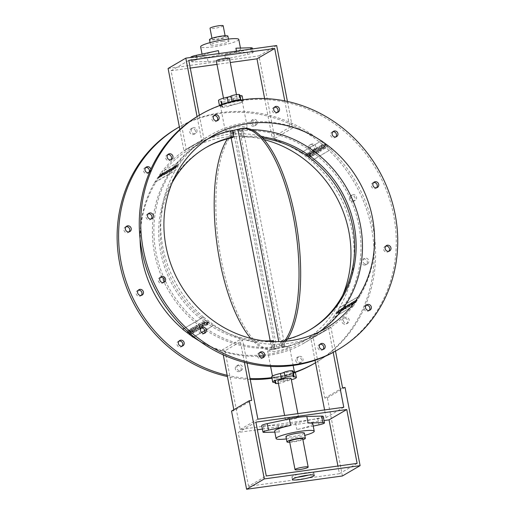 <?xml version="1.0" encoding="UTF-8"?>
<svg xmlns="http://www.w3.org/2000/svg" width="515" height="515" viewBox="0 0 515 515"><rect width="100%" height="100%" fill="white"/><g stroke="black" fill="none" stroke-linecap="round" stroke-linejoin="round"><path stroke-width="0.39" stroke-dasharray="2.58 1.93" d="M320.909 149.717L319.873 149.363L320.594 149.904L320.729 149.35L320.542 149.974L319.828 149.427L320.909 149.717M318.515 148.005L319.294 148.597L319.184 148.114L318.244 148.12L319.023 148.713L319.184 148.114L318.972 148.777L318.199 148.191L318.566 147.934M321.444 149.279L320.233 148.764L319.525 147.747L317.652 147.258L316.744 147.792L320.961 150.992L322.042 150.258L321.006 150.921L316.789 147.721L317.697 147.193L319.57 147.676L320.285 148.693L321.489 149.208L321.83 150.483L321.489 149.208M316.822 152.112L316.159 151.61L316.995 151.12L316.03 150.393L315.193 150.876L314.53 150.374L315.476 149.82L314.517 149.093L313.043 149.949L317.259 153.148L318.701 152.305L317.742 151.571L316.867 152.041L317.787 151.507L318.753 152.234L317.304 153.077L313.088 149.878L314.562 149.022L315.521 149.749L314.575 150.303L315.244 150.805L316.075 150.322L317.04 151.049L316.204 151.539L316.867 152.041M312.888 151.352L314.408 151.964L315.219 152.942L314.871 153.213L312.624 151.507L312.933 151.281L314.916 153.142L314.453 151.899L312.933 151.281M314.955 151.668L311.878 150.625L311.118 151.069L315.334 154.268L316.326 153.592L315.38 154.197L311.163 150.998L311.923 150.56L315 151.597C316.307 152.627 316.686 153.341 316.152 153.747L316.107 153.818C316.641 153.412 316.262 152.697 314.955 151.668L315 151.597M308.137 152.807L310.539 155.009L307.571 153.142L307.024 153.457L310.667 156.991L311.227 156.663L308.614 154.275L311.82 156.309L312.335 156.013L309.727 153.625L312.933 155.665L313.474 155.35L308.678 152.492L308.182 152.736L308.723 152.421L313.519 155.285L312.985 155.594L309.773 153.554L312.386 155.948L311.865 156.238L308.659 154.204L311.272 156.592L310.712 156.921L307.075 153.386L307.616 153.071L310.59 154.944L308.182 152.736M307.095 155.054L307.886 156.901L309.946 157.481L310.249 156.612L309.998 157.41L307.938 156.83L307.14 154.983L306.547 155.021L307.14 154.983M309.946 157.481L310.204 156.676L309.09 155.994L310.249 156.612L309.946 157.481M309.045 156.064L308.929 156.76L308.549 156.669L308.974 156.689L309.09 155.994L308.929 156.76L309.045 156.064M308.549 156.669L307.7 154.783L308.594 156.605M307.7 154.783L305.511 154.313L307.745 154.719M305.653 154.21L305.466 155.208L305.653 154.21M305.466 155.208L306.612 155.82L305.511 155.144M306.612 155.82L306.631 154.944L306.657 155.749M313.172 154.236L312.508 153.734L313.345 153.251L312.38 152.517L311.543 153.007L310.88 152.498L311.826 151.944L310.867 151.217L309.393 152.073L313.609 155.273L315.051 154.429L314.092 153.702L313.217 154.172L314.137 153.631L315.103 154.365L313.654 155.208L309.438 152.002L310.912 151.146L311.878 151.88L310.925 152.427L311.594 152.936L312.431 152.446L313.39 153.18L312.553 153.663L313.217 154.172M315.998 148.223L317.594 150.438L315.251 148.661L314.768 148.944L318.985 152.144L319.429 151.88L317.826 149.653L320.182 151.442L320.658 151.165L316.448 147.966L316.049 148.153L316.493 147.895L320.71 151.095L320.227 151.371L317.871 149.582L319.48 151.809L319.03 152.073L314.813 148.874L315.296 148.59L317.639 150.374L316.049 148.153M321.959 147.573L322.641 148.655L321.103 148.069L320.427 146.975L322.004 147.502L320.42 146.955L321.154 148.005L322.641 148.655L322.004 147.502M322.506 147.264L319.377 146.183C318.875 146.608 319.274 147.341 320.575 148.391L323.877 149.241L320.62 148.32C319.319 147.271 318.92 146.537 319.422 146.112L322.551 147.193C323.838 148.23 324.231 148.957 323.723 149.382L323.678 149.453C324.18 149.028 323.793 148.301 322.506 147.264L322.551 147.193M324.366 147.715L323.208 146.833L324.341 146.955L324.366 147.715L324.765 147.419L324.392 146.891L323.259 146.762L324.411 147.644M322.525 145.945L321.115 145.243L320.588 145.545L324.804 148.751L325.628 148.269L324.881 146.691L323.24 145.848L322.223 144.593L321.63 144.94L322.525 145.945L321.675 144.876L322.268 144.528L323.285 145.777L324.926 146.62L325.673 148.198L324.849 148.681L320.639 145.481L321.16 145.172L322.57 145.874M326.214 145.198L324.514 143.91L323.22 143.942C322.725 144.361 323.13 145.095 324.424 146.138L327.559 147.193L327.669 146.273L324.965 145.822L324.302 144.715L325.757 145.462L326.259 145.133L325.808 145.397L324.283 144.709L325.01 145.751L327.714 146.202L327.604 147.123L324.469 146.067C323.175 145.024 322.776 144.297 323.266 143.872L324.566 143.846L326.259 145.133M326.562 146.331L326.555 145.719L326.632 146.266M300.979 152.736L311.408 160.892L332.175 148.687L321.643 140.692L300.876 152.891L321.643 140.692M332.175 148.687L311.511 160.738M344.355 307.442L343.878 308.15L344.284 307.384M343.312 308.994L342.797 309.766L343.241 308.942M342.951 310.139L345.752 305.968L343.499 307.925L345.816 306.019L343.022 310.191L341.78 310.738L343.022 310.191M343.499 307.925L342.198 309.966L343.563 307.976M342.127 309.908L342.05 310.667L342.198 309.966M348.288 305.067L345.185 308.839L346.659 307.983L349.453 303.811L347.368 305.607L349.524 303.863L346.724 308.034L345.256 308.891L348.359 305.125M349.955 304.114L348.513 306.406L350.026 304.165M348.584 306.863L351.378 302.691L348.256 305.775L351.449 302.743L348.649 306.914L347.516 307.378L348.649 306.914M348.256 305.775C347.4 307.088 347.252 307.59 347.825 307.301L347.895 307.352C347.322 307.648 347.464 307.14 348.32 305.833M351.558 305.125L353.625 302.299L352.131 304.79L352.672 304.474L356.045 299.968L353.245 303.361L354.88 300.651L352.131 304.005L353.773 301.294L353.232 301.603L351.088 305.492L353.303 301.661L353.844 301.346L352.202 304.056L354.951 300.702L353.316 303.412L356.116 300.02L352.743 304.526L352.202 304.841L353.696 302.35L351.629 305.176M355.279 302.575L355.717 301.745L354.635 302.595L356.702 300.354L356.85 299.466L355.788 300.38L357.12 299.395L356.773 300.406L354.706 302.646L355.788 301.803L355.35 302.627L353.715 303.799L355.35 302.627M355.788 300.38L355.414 301.275L355.859 300.432M355.344 301.217L356.309 300.464L355.414 301.275M356.238 300.412L354.133 302.846L356.238 300.412M354.133 302.846L353.985 303.728L354.204 302.904M351.938 302.942L348.835 306.715L350.303 305.852L353.103 301.681L351.018 303.477L353.168 301.739L350.374 305.91L348.906 306.766L352.009 302.994M343.698 309.708L346.003 306.946L344.934 308.987L347.728 304.816L344.96 307.848L346.048 305.794L343.325 310.017L346.119 305.846L345.031 307.899L347.799 304.867L345.005 309.039L346.074 307.004L343.769 309.76M341.239 309.869L342.391 308.536L340.988 310.783L342.456 308.588L341.31 309.927M340.705 310.178C339.861 311.478 339.7 312.006 340.235 311.755L342.636 309.052C343.473 307.758 343.627 307.243 343.087 307.5L340.705 310.178L343.157 307.552C343.698 307.294 343.544 307.816 342.707 309.103L340.306 311.813C339.771 312.058 339.932 311.53 340.776 310.23M340.743 309.47L339.745 310.841L340.814 309.521M339.881 310.41L339.745 310.841L339.881 310.41M339.057 311.73L338.587 312.689L339.108 312.38L341.902 308.208L339.334 310.609L337.473 313.332L339.057 311.73L338.143 313.043L337.544 313.384L339.404 310.667L341.973 308.266L339.179 312.431L338.658 312.74L339.127 311.781M337.119 312.225L335.992 313.905L336.392 313.995L338.773 311.311C339.61 310.017 339.758 309.502 339.211 309.76L338.04 310.828L337.769 311.504L338.522 310.79L338.233 311.62L337.048 312.985L337.57 311.961L337.119 312.225L337.64 312.019L336.958 313.036L338.303 311.678L338.593 310.841L337.84 311.556L338.11 310.88L339.282 309.811C339.829 309.554 339.681 310.069 338.844 311.363L336.462 314.053L336.063 313.957L337.19 312.277M335.992 313.905L336.462 314.053L335.992 313.905M339.63 307.423L332.799 317.967L353.464 305.923L360.449 295.494L339.63 307.423A113.403 104.77 59.8 0 0 311.408 160.892M339.784 307.539L360.449 295.494M353.464 305.923L332.799 317.967M164.272 174.186L165.135 173.343L164.272 174.186M165.901 171.92L165.315 172.634L165.83 171.862M163.719 174.527L164.974 172.609L167.362 170.504L164.562 174.675L163.345 175.203L164.497 174.624L167.291 170.452L164.903 172.551L163.648 174.476L163.693 175.184L163.648 174.476M168.379 171.875L168.817 171.218L167.98 171.707L169.899 169.609L168.952 170.156L169.59 169.203L171.064 168.347L168.263 172.519L166.821 173.362L168.379 171.875L167.388 172.358L166.751 173.31L168.199 172.467L170.993 168.296L169.519 169.152L168.881 170.105L169.828 169.551L167.909 171.649L168.746 171.167L168.308 171.817M171.547 168.656L169.963 170.89L171.476 168.605M169.86 170.323L172.989 167.227L170.188 171.398L169.049 171.868L170.124 171.341L172.918 167.175L169.789 170.265C168.933 171.572 168.785 172.081 169.345 171.798L169.416 171.849C168.856 172.132 169.004 171.624 169.86 170.323L169.789 170.265M175.963 165.489L174.469 167.98L177.076 164.839L174.855 168.675L174.295 169.004L175.924 166.293L173.703 169.345L173.188 169.647L174.817 166.944L172.049 170.311L175.898 165.437L171.978 170.259L174.746 166.886L173.117 169.596L175.86 166.242L174.225 168.952L174.791 168.624L177.006 164.787L174.398 167.929L175.898 165.437M176.651 166.738L176.838 165.759L178.441 164.028L178.853 164.188L177.424 165.373L177.205 166.538L175.596 168.283L175.106 168.18L177.134 166.487L177.353 165.321L178.782 164.131L178.37 163.97L176.767 165.701L176.516 166.918L175.106 168.18L175.596 168.283L175.177 168.231L176.587 166.686M178.441 164.028L178.853 164.188L178.441 164.028M172.029 169.744L172.467 169.087L171.63 169.577L172.268 168.624L173.549 167.478L172.602 168.032L173.24 167.079L174.707 166.223L171.913 170.394L170.471 171.238L171.959 169.693L170.401 171.18L171.843 170.336L174.643 166.165L173.169 167.027L172.531 167.98L173.478 167.427L172.197 168.572L171.559 169.525L172.396 169.036L171.959 169.693M168.102 170.072L167.298 171.952L169.338 169.351L166.545 173.523L166.094 173.787L166.905 171.888L164.864 174.501L167.587 170.278L164.794 174.45L166.834 171.836L166.023 173.735L166.474 173.471L169.268 169.3L167.227 171.901L168.032 170.021M162.856 174.398L162.54 175.248L164.008 173.053L162.785 174.347L164.111 173.034L162.54 175.248L162.785 174.347M162.309 174.72L164.71 172.016C165.244 171.765 165.09 172.293 164.24 173.594L161.575 176.342L164.169 173.542C165.019 172.235 165.173 171.714 164.639 171.965L162.238 174.669C161.401 175.956 161.253 176.478 161.787 176.22L161.858 176.278C161.324 176.529 161.472 176.014 162.309 174.72L162.238 174.669M160.835 176.272L161.601 175.126L160.835 176.272L160.461 176.394L160.596 175.969L161.53 175.074L160.764 176.22M160.461 176.394L160.596 175.969L160.461 176.394M161.961 174.334L163.513 172.744L160.719 176.915L159.895 177.398L160.139 176.349L162.476 173.355L161.961 174.334L162.405 173.298L161.807 173.645L159.824 177.347L160.648 176.864L163.442 172.692L161.89 174.282M159.895 177.398L159.547 177.424L159.895 177.398M158.626 176.909L160.867 174.257C161.395 174.012 161.234 174.54 160.39 175.84L157.976 178.538L157.654 178.345L159.85 176.149L160.139 175.312L158.556 176.857L159.695 175.576L160.255 175.287L159.779 176.098L157.584 178.287L157.905 178.486L160.32 175.782C161.163 174.482 161.324 173.961 160.796 174.205L158.556 176.857M157.976 178.538L157.584 178.287L157.976 178.538M182.059 160.03L161.395 172.074L182.059 160.03L175.229 170.574L154.564 182.619A113.403 104.77 59.8 0 0 140.086 239.024M154.564 182.619L161.395 172.074M154.41 182.503L175.074 170.459M200.174 324.65L200.696 324.817L200.573 325.377L199.859 324.836L200.219 324.579L199.904 324.765L200.94 325.12L200.219 324.579M201.745 325.841L202.337 325.995L202.202 326.619L201.429 326.027L201.79 325.77L201.474 325.956L202.569 326.362L201.79 325.77M202.569 326.362L202.382 325.931L202.569 326.362M202.659 327.559L198.442 324.36L199.311 323.851L201.056 324.263L199.266 323.922L198.397 324.431L202.607 327.63L203.728 326.883L202.607 327.63M201.056 324.263L201.616 325.197L201.005 324.334M201.661 325.126L203.084 325.731L201.616 325.197M203.084 325.731L203.515 327.102L203.039 325.802M196.228 326.941L196.891 327.443L197.728 326.954L198.687 327.688L197.85 328.177L198.52 328.679L199.466 328.126L200.425 328.86L198.957 329.716L194.741 326.516L196.189 325.673L197.148 326.401L196.183 327.012L197.103 326.471L196.138 325.744L194.696 326.587L198.906 329.787L200.38 328.93L199.421 328.197L198.468 328.75L197.805 328.242L198.642 327.759L197.676 327.025L196.846 327.514L196.183 327.012M194.567 327.939L196.576 329.787L196.125 328.551L194.522 328.01L196.08 328.622L196.794 329.703L194.522 328.01M197.033 330.836L192.816 327.637L193.589 327.186L196.646 328.229L193.543 327.257L192.771 327.707L196.981 330.907L197.966 330.231L196.981 330.907M196.646 328.229C197.953 329.265 198.333 329.986 197.786 330.398L197.741 330.463C198.288 330.057 197.908 329.336 196.601 328.3M194.052 332.574L191.078 330.701L193.479 332.909L192.938 333.224L188.149 330.36L188.709 330.031L191.928 332.066L189.314 329.69L189.823 329.381L193.041 331.422L190.421 329.034L190.956 328.725L194.593 332.259L194.001 332.645L194.548 332.33L190.911 328.789L190.37 329.104L192.996 331.493L189.778 329.452L189.269 329.761L191.883 332.136L188.664 330.102L188.104 330.43L192.893 333.295L193.434 332.98L191.033 330.772L194.001 332.645M188.554 330.707L189.32 331.551L188.342 331.795L191.046 332.606L191.638 334.029L190.119 334.023L189.359 333.186L190.666 333.289L190.563 332.967L187.917 332.201L187.325 330.765L188.554 330.707L187.28 330.836M189.32 331.551L188.503 330.772M191.046 332.606L188.297 331.866L188.265 331.538L188.297 331.866L189.275 331.621M190.801 334.222L191.586 334.1L191.001 332.671M190.717 333.244L189.314 333.257M189.243 332.89L190.666 333.289M192.578 329.066L193.241 329.568L194.078 329.085L195.037 329.812L194.2 330.302L194.87 330.804L195.816 330.257L196.775 330.984L195.307 331.84L191.091 328.641L192.539 327.798L193.498 328.531L192.533 329.137L193.453 328.602L192.494 327.868L191.046 328.712L195.256 331.911L196.73 331.055L195.771 330.321L194.825 330.875L194.155 330.373L194.992 329.883L194.033 329.156L193.196 329.639L192.533 329.137M201.159 328.428L200.676 328.712L196.466 325.512L196.917 325.248L200.02 326.6L197.663 324.811L198.146 324.534L202.356 327.733L201.867 328.061L202.311 327.804L198.101 324.598L197.618 324.881L199.975 326.671L196.872 325.319L196.421 325.583L200.869 328.641M201.912 327.991L198.771 326.722L201.867 328.061M198.822 326.652L201.056 328.351M201.011 328.416L198.771 326.722M203.663 324.147L202.144 323.555L202.813 324.643L204.358 325.235L203.663 324.147L204.313 325.306L202.762 324.714L202.099 323.626L203.618 324.218M204.198 323.826C205.491 324.875 205.891 325.609 205.395 326.034L202.266 324.952C200.979 323.916 200.586 323.188 201.088 322.763L204.198 323.826L201.043 322.834C200.541 323.259 200.934 323.986 202.221 325.023L205.35 326.104C205.846 325.68 205.446 324.939 204.146 323.896M203.773 322.545L205.234 323.246L204.893 322.654L203.728 322.609L204.848 322.725L204.886 323.491L203.728 322.609M206.167 323.986L207.024 325.01L206.502 325.319L202.286 322.12L203.116 321.637L205.363 322.339L206.406 323.529L208.137 324.366L207.539 324.714L206.167 323.986L207.494 324.778L208.092 324.431L206.361 323.6L205.311 322.409L203.065 321.708L202.241 322.184L206.457 325.383L206.978 325.081L206.122 324.057M207.757 321.656L209.457 322.944L209.238 323.793L206.129 322.712C204.841 321.675 204.455 320.942 204.97 320.504L206.354 320.555L206.914 321.379L206.006 321.296L206.67 322.396L208.234 322.976L207.307 321.92L207.757 321.656L207.262 321.991L208.182 323.047L206.618 322.467L205.961 321.366L206.869 321.45L206.309 320.62L204.925 320.575C204.41 321.012 204.796 321.746 206.084 322.783L209.193 323.864L209.412 323.014L207.712 321.727M184.235 328.306L203.451 317.105L213.982 325.107L193.318 337.151A113.403 104.77 59.8 0 0 193.395 337.203M203.348 317.259L184.293 328.364M193.994 336.855L201.513 332.471M204.816 330.546L213.88 325.261M315.669 362.663L315.508 362.76A136.172 125.808 59.8 0 0 315.669 362.663A136.172 125.808 59.8 0 0 366.377 203.946A136.172 125.808 59.8 0 0 221.585 112.547A136.172 125.808 59.8 0 0 179.355 126.896M227.186 375.287A136.172 125.808 59.8 0 0 250.045 378.499M271.843 377.598A136.172 125.808 59.8 0 0 295.243 372.055M150.798 169.371A3.122 2.89 -120.2 0 1 149.485 172.377M196.968 130.282A3.122 2.89 -120.2 0 1 191.586 132.136A3.122 2.89 -120.2 0 1 192.507 127.984A3.122 2.89 -120.2 0 1 196.968 130.282M257.262 123.491A3.122 2.89 -120.2 0 1 251.97 123.774A3.122 2.89 -120.2 0 1 256.29 120.04A3.122 2.89 -120.2 0 1 257.262 123.491M314.832 149.26A3.122 2.89 -120.2 0 1 310.391 148.281A3.122 2.89 -120.2 0 1 315.244 145.166A3.122 2.89 -120.2 0 1 314.832 149.26M354.256 200.689A3.122 2.89 -120.2 0 1 352.093 194.953A3.122 2.89 -120.2 0 1 356.161 196.196A3.122 2.89 -120.2 0 1 354.256 200.689M364.961 264.002A3.122 2.89 -120.2 0 1 364.324 258.466A3.122 2.89 -120.2 0 1 368.392 259.715A3.122 2.89 -120.2 0 1 364.961 264.002M344.084 322.223A3.122 2.89 -120.2 0 1 344.722 317.652A3.122 2.89 -120.2 0 1 348.79 318.901A3.122 2.89 -120.2 0 1 344.084 322.223M297.226 359.76A3.122 2.89 -120.2 0 1 302.608 357.906A3.122 2.89 -120.2 0 1 301.687 362.058A3.122 2.89 -120.2 0 1 297.226 359.76M236.926 366.551A3.122 2.89 -120.2 0 1 242.217 366.268A3.122 2.89 -120.2 0 1 237.904 370.002A3.122 2.89 -120.2 0 1 236.926 366.551M199.582 341.097A113.403 104.77 59.8 0 0 259.322 356.18M263.339 355.91A113.403 104.77 59.8 0 0 304.204 342.99A113.403 104.77 59.8 0 0 332.639 317.852M300.876 152.891A113.403 104.77 59.8 0 0 189.99 147.052A113.403 104.77 59.8 0 0 161.549 172.19M332.072 148.841A113.403 104.77 -120.2 0 1 360.294 295.378M199.183 115.334A136.172 125.808 -120.2 0 1 242.25 100.502A136.172 125.808 -120.2 0 1 387.042 191.895A136.172 125.808 -120.2 0 1 336.334 350.618M182.213 160.146A113.403 104.77 -120.2 0 1 210.654 135.001A113.403 104.77 -120.2 0 1 321.54 140.846M203.451 317.105A113.403 104.77 -120.2 0 1 175.229 170.574M353.309 305.807A113.403 104.77 -120.2 0 1 324.868 330.945A113.403 104.77 -120.2 0 1 213.982 325.107M148.191 213.822A3.122 2.89 59.8 0 0 146.46 218.283A3.122 2.89 59.8 0 0 151.198 218.978M167.793 154.635A3.122 2.89 59.8 0 0 166.068 159.096A3.122 2.89 59.8 0 0 170.8 159.792M213.976 115.63A3.122 2.89 59.8 0 0 212.251 120.092A3.122 2.89 59.8 0 0 216.982 120.787M274.366 107.262A3.122 2.89 59.8 0 0 272.641 111.729A3.122 2.89 59.8 0 0 277.373 112.418M332.78 131.776A3.122 2.89 59.8 0 0 331.055 136.237A3.122 2.89 59.8 0 0 335.786 136.932M373.568 182.593A3.122 2.89 59.8 0 0 374.92 188.645A3.122 2.89 59.8 0 0 376.574 187.756M385.799 246.112A3.122 2.89 59.8 0 0 385.626 251.951A3.122 2.89 59.8 0 0 388.806 251.269M366.197 305.298A3.122 2.89 59.8 0 0 364.755 310.178A3.122 2.89 59.8 0 0 369.204 310.455M320.015 344.303A3.122 2.89 59.8 0 0 317.89 347.715A3.122 2.89 59.8 0 0 323.021 349.46M259.624 352.672A3.122 2.89 59.8 0 0 258.569 357.957A3.122 2.89 59.8 0 0 262.631 357.828M201.211 328.158A3.122 2.89 59.8 0 0 199.614 332.832A3.122 2.89 59.8 0 0 204.217 333.314M160.423 277.334A3.122 2.89 59.8 0 0 158.691 281.802A3.122 2.89 59.8 0 0 163.429 282.497M232.497 130.829C239.018 130.012 243.724 128.995 246.614 127.784L247.232 127.031L239.874 126.523L235.658 127.314L229.748 129.033L225.441 131.01L232.497 130.829M201.706 140.692L183.997 151.017A113.403 104.77 -120.2 0 1 186.243 149.459L203.953 139.134A113.403 104.77 59.8 0 0 201.706 140.692L197.071 116.596M274.849 138.426L292.565 128.1A113.403 104.77 59.8 0 0 289.855 127.237L272.139 137.563A113.403 104.77 -120.2 0 1 274.849 138.426L258.955 55.878L276.664 45.552M250.728 338.355A111.613 39.932 -97.9 0 0 271.92 349.672A111.613 39.932 -97.9 0 0 275.28 348.784L276.935 348.558L235.188 131.769L233.533 132.001A111.613 39.932 -97.9 0 0 227.443 138.876M276.935 348.558A111.613 39.932 82.1 0 1 273.574 349.44A111.613 39.932 82.1 0 1 220.484 255.678A111.613 39.932 82.1 0 1 235.188 131.769M237.924 129.439L239.578 129.214A111.613 39.932 82.1 0 1 242.938 128.325M285.96 341.188A111.613 39.932 82.1 0 1 281.325 345.996L279.671 346.228A111.613 39.932 -97.9 0 0 284.377 341.329M233.533 132.001L275.28 348.784M279.671 346.228L278.782 341.612M239.578 129.214L281.325 345.996M345.05 387.473L327.34 397.792L324.862 398.14L313.146 337.306A113.403 104.77 -120.2 0 1 310.906 338.864L328.615 328.538A113.403 104.77 59.8 0 0 330.862 326.98L313.146 337.306M342.398 475.976L327.34 397.792M357.127 463.391L339.417 473.716L337.937 466.049M342.578 387.814L324.862 398.14M231.531 411.067L234.01 410.725L251.719 400.4M255.904 422.12L238.194 432.446L257.378 429.787M339.417 473.716L248.565 486.302L266.274 475.976M248.565 486.302L238.194 432.446M232.542 96.981A6.695 0.908 169.1 0 0 223.755 99.537A6.695 0.908 169.1 0 0 230.501 99.163A6.695 0.908 169.1 0 0 236.906 97.007A6.695 0.908 169.1 0 0 232.542 96.981M229.458 58.35A6.695 0.908 -10.9 0 1 223.059 60.513A6.695 0.908 -10.9 0 1 216.306 60.879M220.916 36.61A6.695 0.908 169.1 0 0 212.129 39.166A6.695 0.908 169.1 0 0 218.875 38.792A6.695 0.908 169.1 0 0 225.28 36.636A6.695 0.908 169.1 0 0 220.916 36.61M223.188 25.776A6.695 0.908 -10.9 0 1 216.783 27.932A6.695 0.908 -10.9 0 1 210.036 28.306M238.87 129.104L243.125 129.317L242.398 129.928L243.659 136.456A104.918 96.929 -120.2 0 1 261.607 136.887M287.415 339.121A104.918 96.929 -120.2 0 1 282.889 340.183L284.145 346.711L284.499 346.531L284.885 346.144L280.553 346.292L273.317 347.747L274.295 347.181A111.613 103.116 -120.2 0 1 160.371 268.701A111.613 103.116 -120.2 0 1 202.994 141.535A111.613 103.116 -120.2 0 1 208.099 138.767M242.398 129.928A111.613 103.116 -120.2 0 1 251.642 129.664M319.268 331.847A111.613 103.116 -120.2 0 1 313.345 335.6A111.613 103.116 -120.2 0 1 284.145 346.711M243.659 136.456L242.797 136.771L241.535 130.244L234.306 131.705L229.973 131.853L230.714 131.286A111.613 103.116 59.8 0 0 201.513 142.398A111.613 103.116 59.8 0 0 158.832 269.384A111.613 103.116 59.8 0 0 272.461 348.069L271.733 348.681L276.124 348.874L283.295 347.078L282.033 340.55L282.889 340.183M282.033 340.55L281.061 341.117A104.918 96.929 59.8 0 0 308.491 330.675A104.918 96.929 59.8 0 0 309.232 330.237M262.753 138.097A104.918 96.929 59.8 0 0 241.818 137.344L240.563 130.816L241.535 130.244M242.797 136.771L241.818 137.344M283.295 347.078L282.317 347.644A111.613 103.116 59.8 0 0 311.865 336.462A111.613 103.116 59.8 0 0 354.487 209.296A111.613 103.116 59.8 0 0 240.563 130.816M264.131 139.642A111.613 103.116 59.8 0 0 189.411 149.453A111.613 103.116 59.8 0 0 147.85 279.555A111.613 103.116 59.8 0 0 266.532 354.468A111.613 103.116 59.8 0 0 301.829 342.308A111.613 103.116 59.8 0 0 342.733 295.166M232.542 130.353L231.563 130.919L232.58 130.559M227.907 36.127A9.373 1.275 -10.9 0 1 218.946 39.153A9.373 1.275 -10.9 0 1 209.496 39.674M222.808 41.303A9.373 1.275 169.1 0 0 210.5 44.882A9.373 1.275 169.1 0 0 219.95 44.361A9.373 1.275 169.1 0 0 228.911 41.335A9.373 1.275 169.1 0 0 222.808 41.303M238.78 39.436A19.422 2.639 -10.9 0 1 220.208 45.7A19.422 2.639 -10.9 0 1 200.638 46.781M218.405 50.612A19.422 2.639 169.1 0 0 202.479 56.341A19.422 2.639 169.1 0 0 207.191 57.146L192.436 57.558A6.695 0.908 -10.9 0 1 190.814 57.281M225.525 59.064L247.625 54.371A6.695 0.908 169.1 0 0 253.116 52.395A6.695 0.908 169.1 0 0 251.494 52.118L236.746 52.53A19.422 2.639 169.1 0 0 228.802 53.27A19.422 2.639 169.1 0 0 219.242 54.957L197.142 59.65A6.695 0.908 169.1 0 0 191.651 61.626A6.695 0.908 169.1 0 0 193.273 61.903L208.021 61.491A19.422 2.639 169.1 0 0 225.525 59.064L224.695 54.725A19.422 2.639 169.1 0 0 240.614 48.996A19.422 2.639 169.1 0 0 235.909 48.185M252.279 48.056A6.695 0.908 -10.9 0 1 246.788 50.026L224.695 54.725M284.782 100.901L289.855 127.237M264.633 98.571L272.139 137.563M188.793 60.403L171.083 70.729L186.243 149.459M199.35 115.238L203.953 139.134M171.083 70.729L190.267 68.07M216.982 64.369L230.263 62.527M179.844 129.458L183.997 151.017M287.434 101.455L292.565 128.1M168.102 68.469L258.955 55.878M282.317 347.644L281.061 341.117M262.412 429.085L324.012 420.555M323.208 416.371A6.695 0.908 -10.9 0 1 317.716 418.347L295.616 423.04A19.422 2.639 -10.9 0 1 286.05 424.727A19.422 2.639 -10.9 0 1 278.113 425.467L263.365 425.879A6.695 0.908 -10.9 0 1 261.742 425.602M234.01 410.725L233.816 409.734M223.246 354.841L222.293 349.897L240.009 339.572A113.403 104.77 59.8 0 0 242.72 340.434L225.004 350.76A113.403 104.77 -120.2 0 1 222.293 349.897M343.775 407.268L326.066 417.594L240.17 429.491L225.004 350.76M326.066 417.594L324.592 409.927M315.032 360.313L310.906 338.864M264.266 340.904A104.918 96.929 -120.2 0 1 175.454 286.778A104.918 96.929 -120.2 0 1 172.126 182.831M274.295 347.181L273.22 341.587M205.627 147.754A104.918 96.929 59.8 0 0 204.886 148.185A104.918 96.929 59.8 0 0 164.697 267.362A104.918 96.929 59.8 0 0 271.199 341.542L272.461 348.069M273.317 347.747L272.062 341.226L271.199 341.542M272.062 341.226L273.04 340.653M230.714 131.286L231.969 137.814M219.506 105.639A12.057 1.635 169.1 0 0 219.493 105.762A12.057 1.635 169.1 0 0 221.701 106.277A5.614 0.76 -10.9 0 1 222.725 106.508A5.614 0.76 -10.9 0 1 222.403 106.856A4.468 0.605 169.1 0 0 222.152 107.126A4.468 0.605 169.1 0 0 225.84 107.023A4.468 0.605 169.1 0 0 230.669 105.71A5.614 0.76 -10.9 0 1 234.422 104.513A12.057 1.635 169.1 0 0 243.17 101.204A12.057 1.635 169.1 0 0 240.969 100.695A5.614 0.76 -10.9 0 1 239.939 100.457A5.614 0.76 -10.9 0 1 240.138 100.193M220.51 105.279A11.163 1.519 169.1 0 0 220.375 105.594A11.163 1.519 169.1 0 0 229.6 105.337A11.163 1.519 169.1 0 0 241.657 102.054A11.163 1.519 169.1 0 0 242.295 101.371A11.163 1.519 169.1 0 0 232.806 101.674M242.166 95.996A12.057 1.635 -10.9 0 1 233.417 99.298A5.614 0.76 169.1 0 0 229.664 100.496A4.468 0.605 -10.9 0 1 224.843 101.809A4.468 0.605 -10.9 0 1 221.147 101.912A4.468 0.605 -10.9 0 1 221.405 101.642A5.614 0.76 169.1 0 0 221.72 101.301A5.614 0.76 169.1 0 0 220.697 101.062A12.057 1.635 -10.9 0 1 218.495 100.554M239.514 94.631A4.468 0.605 -10.9 0 1 239.256 94.902A5.614 0.76 169.1 0 0 238.934 95.243A5.614 0.76 169.1 0 0 239.675 95.475M286.379 438.928A19.422 2.639 169.1 0 0 288.728 438.626A19.422 2.639 169.1 0 0 304.796 435.381M304.359 433.115A9.373 1.275 -10.9 0 1 292.05 436.694A9.373 1.275 -10.9 0 1 285.947 436.656M240.17 429.491L257.88 419.171M289.758 419.673A6.695 0.908 169.1 0 0 298.546 417.111A6.695 0.908 169.1 0 0 291.799 417.485A6.695 0.908 169.1 0 0 285.394 419.648A6.695 0.908 169.1 0 0 289.758 419.673M278.409 383.36A4.468 0.605 169.1 0 0 283.862 381.95A5.614 0.76 -10.9 0 1 287.615 380.752A12.057 1.635 169.1 0 0 291.361 379.793M291.104 378.461A6.695 0.908 -10.9 0 1 282.317 381.016A6.695 0.908 -10.9 0 1 277.952 380.991M232.819 137.447L231.563 130.919M302.73 438.832A6.695 0.908 -10.9 0 1 293.943 441.387A6.695 0.908 -10.9 0 1 289.578 441.361M289.745 442.237A9.373 1.275 169.1 0 0 293.054 441.902A9.373 1.275 169.1 0 0 302.897 439.707M274.836 432.111L279.368 431.982A19.422 2.639 -10.9 0 1 274.656 431.171M312.798 423.832A19.422 2.639 -10.9 0 1 296.872 429.555L313.236 426.085M333.205 352.376L328.615 328.538M247.078 363.056L242.72 340.434M335.503 351.101L330.862 326.98M244.4 362.386L240.009 339.572M274.984 351.475L267.626 350.966L272.197 348.913L282.362 347.168L289.546 346.743L288.896 347.355C286.076 348.925 281.441 350.297 274.984 351.475M295.359 372.236A12.057 1.635 -10.9 0 1 286.61 375.538A5.614 0.76 169.1 0 0 282.857 376.735A4.468 0.605 -10.9 0 1 278.036 378.049A4.468 0.605 -10.9 0 1 274.341 378.152A4.468 0.605 -10.9 0 1 274.598 377.881A5.614 0.76 169.1 0 0 274.92 377.54A5.614 0.76 169.1 0 0 273.89 377.302A12.057 1.635 -10.9 0 1 271.688 376.793M292.707 370.871A4.468 0.605 -10.9 0 1 292.449 371.141A5.614 0.76 169.1 0 0 292.134 371.482A5.614 0.76 169.1 0 0 292.868 371.714M293.846 373.079A11.163 1.519 -10.9 0 1 281.795 376.362A11.163 1.519 -10.9 0 1 272.564 376.62A11.163 1.519 -10.9 0 1 283.237 373.021A11.163 1.519 -10.9 0 1 294.483 372.403A11.163 1.519 -10.9 0 1 293.846 373.079M126.053 226.729A3.122 2.89 59.8 0 0 124.321 231.19A3.122 2.89 59.8 0 0 129.059 231.885M145.655 167.536A3.122 2.89 59.8 0 0 143.923 172.004A3.122 2.89 59.8 0 0 148.661 172.699M195.494 131.145A3.122 2.89 59.8 0 0 191.026 128.847A3.122 2.89 59.8 0 0 190.106 132.999A3.122 2.89 59.8 0 0 195.494 131.145M255.788 124.353A3.122 2.89 59.8 0 0 251.417 120.478A3.122 2.89 59.8 0 0 250.496 124.63A3.122 2.89 59.8 0 0 255.788 124.353M313.358 150.123A3.122 2.89 59.8 0 0 309.83 144.992A3.122 2.89 59.8 0 0 308.91 149.144A3.122 2.89 59.8 0 0 313.358 150.123M352.781 201.552A3.122 2.89 59.8 0 0 354.687 197.058A3.122 2.89 59.8 0 0 349.453 199.453A3.122 2.89 59.8 0 0 352.781 201.552M363.487 264.858A3.122 2.89 59.8 0 0 366.918 260.571A3.122 2.89 59.8 0 0 361.498 262.18A3.122 2.89 59.8 0 0 363.487 264.858M342.61 323.085A3.122 2.89 59.8 0 0 347.316 319.764A3.122 2.89 59.8 0 0 343.248 318.515A3.122 2.89 59.8 0 0 342.61 323.085M295.745 360.616A3.122 2.89 59.8 0 0 300.213 362.921A3.122 2.89 59.8 0 0 301.133 358.762A3.122 2.89 59.8 0 0 295.745 360.616M235.452 367.414A3.122 2.89 59.8 0 0 239.823 371.283A3.122 2.89 59.8 0 0 240.743 367.131A3.122 2.89 59.8 0 0 235.452 367.414M179.072 341.065A3.122 2.89 59.8 0 0 177.475 345.739A3.122 2.89 59.8 0 0 182.078 346.222M138.284 290.241A3.122 2.89 59.8 0 0 136.552 294.702A3.122 2.89 59.8 0 0 141.29 295.398M177.044 128.241A136.172 125.808 -120.2 0 1 220.111 113.409A136.172 125.808 -120.2 0 1 364.903 204.803A136.172 125.808 -120.2 0 1 314.195 363.526M295.385 372.345A136.172 125.808 -120.2 0 1 271.965 378.235M250.226 379.426A136.172 125.808 -120.2 0 1 227.424 376.536M308.408 475.126A11.163 1.519 169.1 0 0 313.809 472.731A11.163 1.519 169.1 0 0 304.577 472.995A11.163 1.519 169.1 0 0 292.52 476.272A11.163 1.519 169.1 0 0 291.883 476.954A11.163 1.519 169.1 0 0 297.786 477.167M247.625 54.371L246.788 50.026M251.494 52.118L250.914 49.125M236.746 52.53L236.469 51.12M208.021 61.491L207.191 57.146M219.242 54.957L218.965 53.547M197.142 59.65L196.563 56.65M193.273 61.903L192.436 57.558M229.664 100.496L230.669 105.71M221.405 101.642L222.403 106.856M220.697 101.062L221.701 106.277M239.256 94.902L240.26 100.116M240.846 100.077L240.969 100.695M233.417 99.298L234.422 104.513M317.716 418.347L318.972 424.862M295.616 423.04L296.872 429.555M278.113 425.467L279.368 431.982M263.365 425.879L264.62 432.394M287.615 380.752L286.61 375.538M283.862 381.95L282.857 376.735M293.453 376.356L292.449 371.141M274.894 382.516L273.89 377.302M275.499 382.555L274.598 377.881M210.654 135.001L189.99 147.052M271.92 349.672L273.574 349.44M223.497 98.204L223.755 99.537M236.449 94.638L236.906 97.007M211.961 38.29L212.129 39.166M225.113 35.76L225.28 36.636M309.972 329.812L308.491 330.675M201.513 142.398L189.411 149.453M311.865 336.462L301.829 342.308M213.03 135.683L202.994 141.535M325.448 328.544L313.345 335.6M228.911 41.335L228.473 39.069M210.5 44.882L210.062 42.616M253.116 52.395L252.447 48.912M240.614 48.996L240.441 48.062M202.479 56.341L202.041 54.088M191.651 61.626L190.846 57.442M204.886 148.185L206.361 147.322M221.147 101.912L222.152 107.126M221.72 101.301L222.725 106.508M238.934 95.243L239.939 100.457M242.893 99.762L243.17 101.204M220.375 105.594L225.313 131.254M242.295 101.371L247.232 127.031M298.546 417.111L297.876 413.629M285.394 419.648L284.589 415.47M284.885 346.144L243.125 129.317M271.727 348.681L270.214 340.821M231.158 137.981L229.973 131.853M324.868 330.945L304.204 342.99M293.138 376.697L292.134 371.482M275.924 382.748L274.92 377.54M275.184 382.523L274.341 378.152M294.483 372.403L294.368 371.791M293.151 365.463L289.546 346.743M272.564 376.62L272.448 376.014M270.607 366.448L267.626 350.966M126.716 226.175L125.242 227.038M129.864 231.576L128.389 232.439M148.861 213.268L147.38 214.131M152.009 218.669L150.528 219.532M146.318 166.989L144.844 167.845M149.466 172.39L147.992 173.246M168.463 154.082L166.989 154.944M171.611 159.483L170.13 160.339M192.507 127.984L191.026 128.847M195.655 133.385L194.174 134.248M214.646 115.077L213.171 115.939M217.794 120.478L216.319 121.34M252.891 119.615L251.417 120.478M256.039 125.016L254.565 125.879M275.036 106.714L273.562 107.571M278.184 112.109L276.709 112.972M311.311 144.129L309.83 144.992M314.459 149.53L312.978 150.393M333.45 131.222L331.975 132.085M336.598 136.623L335.123 137.486M352.093 194.953L350.618 195.809M355.241 200.354L353.766 201.211M374.238 182.046L372.763 182.909M377.386 187.447L375.911 188.303M364.324 258.466L362.85 259.328M367.472 263.867L365.998 264.729M386.469 245.558L384.995 246.421M389.617 250.959L388.136 251.822M344.722 317.652L343.248 318.515M347.87 323.053L346.395 323.916M366.867 304.751L365.386 305.607M370.015 310.146L368.534 311.009M298.539 356.657L297.065 357.519M301.687 362.058L300.213 362.921M320.684 343.75L319.203 344.612M323.832 349.151L322.351 350.013M238.149 365.026L236.675 365.882M241.297 370.427L239.823 371.283M260.294 352.118L258.813 352.981M263.442 357.519L261.961 358.376M179.735 340.512L178.261 341.374M182.883 345.913L181.409 346.775M201.88 327.604L200.399 328.467M205.028 333.005L203.547 333.868M138.947 289.694L137.473 290.55M142.095 295.089L140.621 295.951M161.092 276.787L159.611 277.643M164.24 282.188L162.759 283.044M314.305 475.339L313.809 472.731M292.385 479.562L291.883 476.954"/><path stroke-width="0.77" d="M189.687 333.269L189.314 333.257L190.067 334.093L190.801 334.222M189.803 333.372L189.314 333.257M187.28 330.836L187.872 332.272L189.243 332.89M184.293 328.364L182.677 329.304L184.235 328.306M193.994 336.855L193.215 337.306L182.677 329.304M201.513 332.471L204.816 330.546M179.355 126.896A136.172 125.808 59.8 0 0 178.518 127.379A136.172 125.808 59.8 0 0 121.237 262.978A136.172 125.808 59.8 0 0 227.186 375.287M250.045 378.499A136.172 125.808 59.8 0 0 271.843 377.598M295.243 372.055A136.172 125.808 59.8 0 0 315.508 362.76L314.195 363.526A136.172 125.808 -120.2 0 1 295.385 372.345M129.233 226.04A3.122 2.89 -120.2 0 1 129.864 231.576A3.122 2.89 -120.2 0 1 125.795 230.327A3.122 2.89 -120.2 0 1 129.233 226.04M149.485 172.377A3.122 2.89 -120.2 0 1 145.397 171.141A3.122 2.89 -120.2 0 1 150.103 167.819A3.122 2.89 -120.2 0 1 150.798 169.371M179.355 340.782A3.122 2.89 -120.2 0 1 183.804 341.76A3.122 2.89 -120.2 0 1 178.95 344.876A3.122 2.89 -120.2 0 1 179.355 340.782M139.938 289.353A3.122 2.89 -120.2 0 1 142.095 295.089A3.122 2.89 -120.2 0 1 138.026 293.846A3.122 2.89 -120.2 0 1 139.938 289.353M193.395 337.203A113.403 104.77 59.8 0 0 199.582 341.097M259.322 356.18A113.403 104.77 59.8 0 0 263.339 355.91M140.086 239.024A113.403 104.77 59.8 0 0 182.78 329.156M337.814 349.756L336.334 350.618A136.172 125.808 -120.2 0 1 159.071 296.331A136.172 125.808 -120.2 0 1 199.183 115.334L200.663 114.472A136.172 125.808 59.8 0 0 160.551 295.468A136.172 125.808 59.8 0 0 337.814 349.756A136.172 125.808 59.8 0 0 388.516 191.039A136.172 125.808 59.8 0 0 243.724 99.64A136.172 125.808 59.8 0 0 200.663 114.472M151.198 218.978A3.122 2.89 59.8 0 0 148.191 213.822M170.8 159.792A3.122 2.89 59.8 0 0 167.793 154.635M216.982 120.787A3.122 2.89 59.8 0 0 213.976 115.63M277.373 112.418A3.122 2.89 59.8 0 0 274.366 107.262M335.786 136.932A3.122 2.89 59.8 0 0 332.78 131.776M376.574 187.756A3.122 2.89 59.8 0 0 373.568 182.593M388.806 251.269A3.122 2.89 59.8 0 0 385.799 246.112M369.204 310.455A3.122 2.89 59.8 0 0 366.197 305.298M323.021 349.46A3.122 2.89 59.8 0 0 320.015 344.303M262.631 357.828A3.122 2.89 59.8 0 0 259.624 352.672M204.217 333.314A3.122 2.89 59.8 0 0 201.211 328.158M163.429 282.497A3.122 2.89 59.8 0 0 160.423 277.334M227.443 138.876A111.613 39.932 -97.9 0 0 216.203 237.962A111.613 39.932 -97.9 0 0 250.728 338.355M284.377 341.329A111.613 39.932 -97.9 0 0 292.945 214.768A111.613 39.932 -97.9 0 0 241.284 128.55A111.613 39.932 -97.9 0 0 237.924 129.439L278.782 341.612M241.284 128.55L242.938 128.325A111.613 39.932 82.1 0 1 294.619 214.652A111.613 39.932 82.1 0 1 285.96 341.188M299.376 469.622A6.695 0.908 169.1 0 0 308.17 467.06A6.695 0.908 169.1 0 0 301.417 467.433A6.695 0.908 169.1 0 0 295.018 469.596A6.695 0.908 169.1 0 0 299.376 469.622M264.298 478.924L249.247 400.741L231.531 411.067L246.588 489.25L264.298 478.924L360.107 465.65L345.05 387.473L342.578 387.814L335.503 351.101M360.107 465.65L342.398 475.976L246.588 489.25M337.937 466.049L329.046 419.854L346.756 409.528L255.904 422.12L266.274 475.976L357.127 463.391L346.756 409.528M249.247 400.741L251.719 400.4L244.4 362.386M223.497 98.204L216.306 60.879A6.695 0.908 -10.9 0 1 225.1 58.324A6.695 0.908 -10.9 0 1 229.458 58.35L236.449 94.638M211.961 38.29L210.036 28.306A6.695 0.908 -10.9 0 1 218.824 25.75A6.695 0.908 -10.9 0 1 223.188 25.776L225.113 35.76M261.607 136.887A104.918 96.929 -120.2 0 1 352.852 219.731A104.918 96.929 -120.2 0 1 309.972 329.812A104.918 96.929 -120.2 0 1 287.415 339.121M251.642 129.664A111.613 103.116 -120.2 0 1 356.386 209.676A111.613 103.116 -120.2 0 1 319.268 331.847M309.232 330.237A104.918 96.929 59.8 0 0 351.597 221.489A104.918 96.929 59.8 0 0 262.753 138.097M342.733 295.166A111.613 103.116 59.8 0 0 264.131 139.642M232.58 130.559L238.87 129.104M208.099 138.767A111.613 103.116 -120.2 0 1 232.542 130.353L233.797 136.881A104.918 96.929 -120.2 0 0 206.361 147.322A104.918 96.929 -120.2 0 0 172.126 182.831M290.145 340.698A111.613 103.116 -120.2 0 1 171.463 265.785A111.613 103.116 -120.2 0 1 213.03 135.683A111.613 103.116 -120.2 0 1 358.324 180.186A111.613 103.116 -120.2 0 1 325.448 328.544A111.613 103.116 -120.2 0 1 290.145 340.698M210.062 42.616L209.496 39.674A9.373 1.275 -10.9 0 1 221.804 36.095A9.373 1.275 -10.9 0 1 227.907 36.127L228.473 39.069M202.041 54.088L200.638 46.781A19.422 2.639 -10.9 0 1 226.13 39.365A19.422 2.639 -10.9 0 1 238.78 39.436L240.441 48.062M190.846 57.442L190.814 57.281A6.695 0.908 -10.9 0 1 196.305 55.305L218.405 50.612L218.965 53.547M236.469 51.12L235.909 48.185L250.657 47.773A6.695 0.908 -10.9 0 1 252.279 48.056L252.447 48.912M230.263 62.527L256.979 58.826L274.688 48.5L284.782 100.901M256.979 58.826L264.633 98.571M274.688 48.5L188.793 60.403L199.35 115.238M190.267 68.07L216.982 64.369M287.434 101.455L276.664 45.552L185.812 58.144L168.102 68.469L179.844 129.458M185.812 58.144L197.071 116.596M257.378 429.787L262.412 429.085M324.012 420.555L329.046 419.854M276.079 438.555L274.656 431.171A19.422 2.639 -10.9 0 1 290.582 425.448L268.489 430.141A6.695 0.908 169.1 0 0 262.991 432.117L261.742 425.602A6.695 0.908 -10.9 0 1 267.234 423.626L289.327 418.933A19.422 2.639 -10.9 0 1 306.831 416.506L321.585 416.094A6.695 0.908 -10.9 0 1 323.208 416.371L324.463 422.886A6.695 0.908 169.1 0 0 322.841 422.609L308.086 423.021A19.422 2.639 -10.9 0 1 312.798 423.832L314.221 431.216A19.422 2.639 169.1 0 0 294.651 432.291A19.422 2.639 169.1 0 0 276.079 438.555A19.422 2.639 169.1 0 0 286.379 438.928M233.816 409.734L223.246 354.841M324.592 409.927L315.032 360.313M273.22 341.587L273.04 340.653A104.918 96.929 -120.2 0 1 264.266 340.904M233.797 136.881L231.969 137.814A104.918 96.929 59.8 0 0 205.627 147.754M240.138 100.193A5.614 0.76 -10.9 0 1 240.26 100.116A4.468 0.605 169.1 0 0 240.511 99.846A4.468 0.605 169.1 0 0 236.823 99.949A4.468 0.605 169.1 0 0 232.001 101.262A5.614 0.76 -10.9 0 1 228.248 102.459A12.057 1.635 169.1 0 0 219.506 105.639M232.806 101.674A11.163 1.519 169.1 0 0 220.51 105.279M219.474 105.652L218.495 100.554A12.057 1.635 -10.9 0 1 227.244 97.245A5.614 0.76 169.1 0 0 230.997 96.047A4.468 0.605 -10.9 0 1 235.819 94.734A4.468 0.605 -10.9 0 1 239.514 94.631L240.511 99.846M239.675 95.475A5.614 0.76 169.1 0 0 239.964 95.481A12.057 1.635 -10.9 0 1 242.166 95.996L242.893 99.762M304.796 435.381A19.422 2.639 169.1 0 0 314.221 431.216M286.945 441.87L285.947 436.656A9.373 1.275 -10.9 0 1 294.908 433.636A9.373 1.275 -10.9 0 1 304.359 433.115L305.363 438.323A9.373 1.275 169.1 0 0 295.913 438.844A9.373 1.275 169.1 0 0 286.945 441.87A9.373 1.275 169.1 0 0 289.745 442.237M247.078 363.056L257.88 419.171L343.775 407.268L333.205 352.376M291.361 379.793A12.057 1.635 169.1 0 0 296.363 377.444A12.057 1.635 169.1 0 0 294.162 376.935A5.614 0.76 -10.9 0 1 293.138 376.697A5.614 0.76 -10.9 0 1 293.453 376.356A4.468 0.605 169.1 0 0 293.711 376.085A4.468 0.605 169.1 0 0 290.016 376.188A4.468 0.605 169.1 0 0 285.194 377.501A5.614 0.76 -10.9 0 1 281.441 378.699A12.057 1.635 169.1 0 0 272.693 382.001A12.057 1.635 169.1 0 0 274.894 382.516A5.614 0.76 -10.9 0 1 275.924 382.748A5.614 0.76 -10.9 0 1 275.602 383.096A4.468 0.605 169.1 0 0 275.345 383.366A4.468 0.605 169.1 0 0 278.409 383.36M284.589 415.47L277.952 380.991A6.695 0.908 -10.9 0 1 284.357 378.828A6.695 0.908 -10.9 0 1 291.104 378.461L297.876 413.629M295.018 469.596L289.578 441.361A6.695 0.908 -10.9 0 1 295.983 439.205A6.695 0.908 -10.9 0 1 302.73 438.832L308.17 467.06M302.897 439.707A9.373 1.275 169.1 0 0 305.363 438.323M262.991 432.117A6.695 0.908 169.1 0 0 264.62 432.394L274.836 432.111M313.236 426.085L318.972 424.862A6.695 0.908 169.1 0 0 324.463 422.886M272.693 382.001L271.688 376.793A12.057 1.635 -10.9 0 1 280.437 373.484A5.614 0.76 169.1 0 0 284.19 372.287A4.468 0.605 -10.9 0 1 289.012 370.974A4.468 0.605 -10.9 0 1 292.707 370.871L293.711 376.085M292.868 371.714A5.614 0.76 169.1 0 0 293.157 371.721A12.057 1.635 -10.9 0 1 295.359 372.236L296.363 377.444M129.059 231.885A3.122 2.89 59.8 0 0 126.053 226.729M151.371 213.139A3.122 2.89 -120.2 0 1 152.009 218.669A3.122 2.89 -120.2 0 1 147.94 217.427A3.122 2.89 -120.2 0 1 151.371 213.139M148.661 172.699A3.122 2.89 59.8 0 0 145.655 167.536M172.248 154.912A3.122 2.89 -120.2 0 1 171.611 159.483A3.122 2.89 -120.2 0 1 167.542 158.234A3.122 2.89 -120.2 0 1 172.248 154.912M219.107 117.375A3.122 2.89 -120.2 0 1 213.725 119.235A3.122 2.89 -120.2 0 1 214.646 115.077A3.122 2.89 -120.2 0 1 219.107 117.375M279.407 110.583A3.122 2.89 -120.2 0 1 274.115 110.867A3.122 2.89 -120.2 0 1 278.428 107.133A3.122 2.89 -120.2 0 1 279.407 110.583M336.977 136.359A3.122 2.89 -120.2 0 1 332.529 135.374A3.122 2.89 -120.2 0 1 337.383 132.258A3.122 2.89 -120.2 0 1 336.977 136.359M376.394 187.788A3.122 2.89 -120.2 0 1 374.238 182.046A3.122 2.89 -120.2 0 1 378.306 183.289A3.122 2.89 -120.2 0 1 376.394 187.788M387.106 251.095A3.122 2.89 -120.2 0 1 386.469 245.558A3.122 2.89 -120.2 0 1 390.537 246.807A3.122 2.89 -120.2 0 1 387.106 251.095M366.229 309.315A3.122 2.89 -120.2 0 1 366.867 304.751A3.122 2.89 -120.2 0 1 370.935 305.994A3.122 2.89 -120.2 0 1 366.229 309.315M319.364 346.853A3.122 2.89 -120.2 0 1 324.753 344.998A3.122 2.89 -120.2 0 1 323.832 349.151A3.122 2.89 -120.2 0 1 319.364 346.853M259.071 353.644A3.122 2.89 -120.2 0 1 264.362 353.367A3.122 2.89 -120.2 0 1 260.043 357.095A3.122 2.89 -120.2 0 1 259.071 353.644M182.078 346.222A3.122 2.89 59.8 0 0 179.072 341.065M201.5 327.875A3.122 2.89 -120.2 0 1 205.949 328.853A3.122 2.89 -120.2 0 1 201.088 331.975A3.122 2.89 -120.2 0 1 201.5 327.875M141.29 295.398A3.122 2.89 59.8 0 0 138.284 290.241M162.077 276.446A3.122 2.89 -120.2 0 1 164.24 282.188A3.122 2.89 -120.2 0 1 160.171 280.939A3.122 2.89 -120.2 0 1 162.077 276.446M271.965 378.235A136.172 125.808 -120.2 0 1 250.226 379.426M227.424 376.536A136.172 125.808 -120.2 0 1 119.944 264.729A136.172 125.808 -120.2 0 1 177.044 128.241L178.518 127.379M293.022 478.879A11.163 1.519 -10.9 0 1 305.08 475.596A11.163 1.519 -10.9 0 1 314.305 475.339A11.163 1.519 -10.9 0 1 303.631 478.937A11.163 1.519 -10.9 0 1 292.385 479.562A11.163 1.519 -10.9 0 1 293.022 478.879M297.786 477.167A11.163 1.519 169.1 0 0 308.408 475.126M250.914 49.125L250.657 47.773M196.563 56.65L196.305 55.305M227.244 97.245L228.248 102.459M230.997 96.047L232.001 101.262M239.964 95.481L240.846 100.077M306.831 416.506L308.086 423.021M321.585 416.094L322.841 422.609M289.327 418.933L290.582 425.448M267.234 423.626L268.489 430.141M294.162 376.935L293.157 371.721M285.194 377.501L284.19 372.287M281.441 378.699L280.437 373.484M275.602 383.096L275.499 382.555M270.214 340.821L231.158 137.981M275.345 383.366L275.184 382.523M294.368 371.791L293.151 365.463M272.448 376.014L270.607 366.448"/></g></svg>
